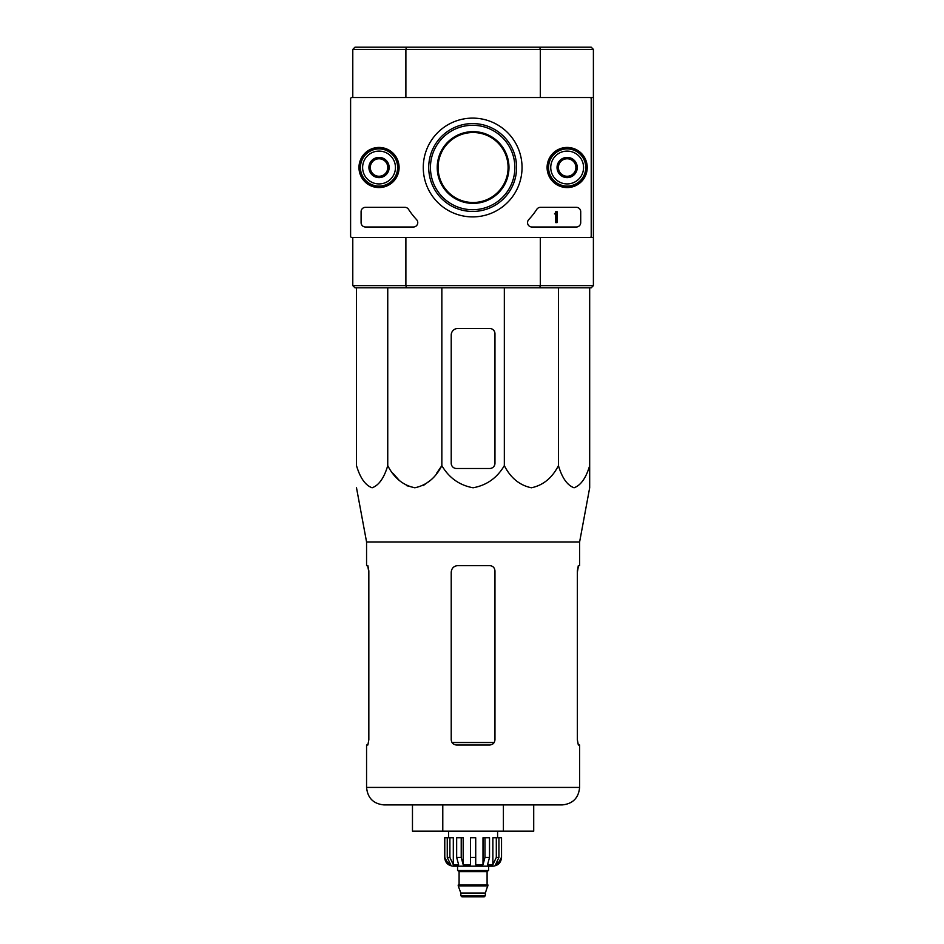 <?xml version="1.0" encoding="UTF-8"?>
<svg xmlns="http://www.w3.org/2000/svg" width="944" height="944" viewBox="0 0 944 944"><rect width="100%" height="100%" fill="white"/><g stroke="black" fill="none" stroke-linecap="round" stroke-linejoin="round"><path stroke-width="1.42" d="M356.502 287.814L356.502 465.64C360.136 477.935 365.34 485.322 372.125 487.777C378.922 485.31 384.125 477.924 387.748 465.64C394.037 477.935 403.053 485.322 414.805 487.777C426.558 485.31 435.585 477.924 441.851 465.64C449.073 477.888 459.48 485.275 473.086 487.777C486.656 485.322 497.075 477.935 504.332 465.64C510.621 477.935 519.648 485.322 531.389 487.777C543.154 485.31 552.169 477.924 558.447 465.64C562.081 477.935 567.285 485.322 574.07 487.777C580.855 485.31 586.059 477.924 589.681 465.64L589.681 487.777L579.616 541.962L366.567 541.962L366.567 565.621L367.865 565.621L368.833 570.872L368.833 739.742L367.865 744.993L368.833 739.742M441.851 287.814L441.851 465.64L436.529 473.404M430.429 480.307L423.231 485.594M414.794 487.777L406.368 485.594M399.17 480.307L393.07 473.404M589.681 468.495L589.681 287.814M579.616 541.962L579.616 565.621L578.318 565.621L577.35 570.872L577.35 739.742L578.318 744.993L579.616 744.993L579.616 787.426L366.567 787.426C367.605 798.058 373.435 803.887 384.066 804.925L562.117 804.925C572.748 803.887 578.589 798.058 579.616 787.426M367.676 565.621L368.833 572.182M577.35 572.182L578.519 565.621M366.567 787.426L366.567 744.993L367.865 744.993M456.471 744.993L489.724 744.993C492.886 744.698 494.644 742.952 494.963 739.742L494.963 570.872C494.644 567.674 492.898 565.916 489.724 565.621L457.781 565.621C453.816 565.987 451.633 568.182 451.22 572.182L451.22 739.742C451.551 742.94 453.297 744.698 456.471 744.993M503.4 804.925L533.714 804.925L533.714 831.18L503.4 831.18L503.4 804.925M412.469 804.925L412.469 831.18L442.783 831.18L442.783 804.925M442.783 831.18L503.4 831.18M494.963 463.244L494.963 333.751A5.251 5.251 0 0 0 489.724 328.5L457.781 328.5A6.561 6.561 0 0 0 451.22 335.061L451.22 463.244A5.251 5.251 0 0 0 456.471 468.495L489.724 468.495A5.251 5.251 0 0 0 494.963 463.244M504.332 465.64L504.332 287.814M387.748 465.64L387.748 287.814M558.447 465.64L558.447 287.814M438.099 167.513A34.999 34.999 0 0 1 490.597 137.199A34.999 34.999 0 0 1 490.597 197.815A34.999 34.999 0 0 1 438.099 167.513M539.732 47.2L591.215 47.2L593.398 49.383L540.298 49.383L539.732 47.2L354.968 47.2L352.785 49.383L352.785 97.515L351.911 97.515A1.31 1.31 0 0 0 350.602 98.825L350.602 236.189A1.31 1.31 0 0 0 351.911 237.51L589.906 237.51A1.31 1.31 0 0 0 591.215 236.189L591.215 98.825A1.31 1.31 0 0 0 589.906 97.515L351.911 97.515M406.463 47.2L405.885 49.383L352.785 49.383M593.398 49.383L593.398 97.515L540.298 97.515L540.298 49.383L405.885 49.383L405.885 97.515M437.225 167.513A35.872 35.872 0 0 1 491.033 136.443A35.872 35.872 0 0 1 491.033 198.582A35.872 35.872 0 0 1 437.225 167.513M593.398 285.631L591.215 287.814L539.732 287.814L540.298 285.631L593.398 285.631L593.398 237.51L540.298 237.51L540.298 285.631L405.885 285.631L405.885 237.51M591.215 97.515L591.215 237.51M593.398 97.515L593.398 237.51M352.785 285.631L405.885 285.631L406.463 287.814L354.968 287.814L352.785 285.631L352.785 237.51L351.911 237.51M539.732 287.814L406.463 287.814M365.47 207.326A4.378 4.378 0 0 0 361.092 211.692L361.092 222.631A4.378 4.378 0 0 0 365.47 227.008L413.389 227.008A4.378 4.378 0 0 0 416.599 219.657A76.558 76.558 0 0 1 408.516 209.308A4.378 4.378 0 0 0 404.846 207.326L365.47 207.326M522.044 167.513A49.383 49.383 0 0 1 447.963 210.276A49.383 49.383 0 0 1 447.963 124.738A49.383 49.383 0 0 1 522.044 167.513M567.155 147.441A20.072 20.072 0 0 1 584.537 177.543A20.072 20.072 0 0 1 549.774 177.543A20.072 20.072 0 0 1 567.155 147.441M379.04 147.441A20.072 20.072 0 0 1 396.409 177.543A20.072 20.072 0 0 1 361.658 177.543A20.072 20.072 0 0 1 379.04 147.441M528.711 219.657A4.378 4.378 0 0 0 531.92 227.008L576.336 227.008A4.378 4.378 0 0 0 580.713 222.631L580.713 211.692A4.378 4.378 0 0 0 576.336 207.326L540.464 207.326A4.378 4.378 0 0 0 536.806 209.308A76.558 76.558 0 0 1 528.711 219.657M516.592 167.513A43.931 43.931 0 0 1 450.689 205.556A43.931 43.931 0 0 1 450.689 129.458A43.931 43.931 0 0 1 516.592 167.513M514.869 167.513A42.22 42.22 0 0 1 451.551 204.069A42.22 42.22 0 0 1 451.551 130.945A42.22 42.22 0 0 1 514.869 167.513M567.155 147.819A19.682 19.682 0 0 1 584.206 177.354A19.682 19.682 0 0 1 550.104 177.354A19.682 19.682 0 0 1 567.155 147.819M379.04 147.819A19.682 19.682 0 0 1 396.079 177.354A19.682 19.682 0 0 1 361.989 177.354A19.682 19.682 0 0 1 379.04 147.819M555.119 213.226A0.661 0.661 0 0 0 555.78 212.565L555.78 211.692L557.09 211.692L557.09 222.631L555.78 222.631L555.78 213.84L554.47 213.887L555.119 213.226M387.783 172.563L379.04 177.614L370.284 172.563L370.284 162.462L379.04 157.4L387.783 162.462L387.783 172.563A10.101 10.101 0 0 1 370.284 172.563A10.101 10.101 0 0 1 379.04 157.4A10.101 10.101 0 0 1 387.783 172.563L387.783 162.462L379.04 157.4L370.284 162.462L370.284 172.563L374.662 175.088A8.756 8.756 0 0 1 374.662 159.937A8.756 8.756 0 0 1 387.783 167.513A8.756 8.756 0 0 1 383.406 175.088L387.783 172.563M379.04 151.099A16.402 16.402 0 0 1 393.247 175.714A16.402 16.402 0 0 1 364.821 175.714A16.402 16.402 0 0 1 379.04 151.099M379.04 148.916A18.597 18.597 0 0 1 395.135 176.811A18.597 18.597 0 0 1 362.933 176.811A18.597 18.597 0 0 1 379.04 148.916M383.406 175.088A8.756 8.756 0 0 1 374.662 175.088L379.04 177.614L383.406 175.088M575.899 172.563L567.155 177.614L558.4 172.563L558.4 162.462L567.155 157.4L575.899 162.462L575.899 172.563A10.101 10.101 0 0 1 558.4 172.563A10.101 10.101 0 0 1 567.155 157.4A10.101 10.101 0 0 1 575.899 172.563L575.899 162.462L567.155 157.4L558.4 162.462L558.4 172.563L562.777 175.088A8.756 8.756 0 0 1 562.777 159.937A8.756 8.756 0 0 1 575.899 167.513A8.756 8.756 0 0 1 571.533 175.088L575.899 172.563M567.155 151.099A16.402 16.402 0 0 1 581.362 175.714A16.402 16.402 0 0 1 552.948 175.714A16.402 16.402 0 0 1 567.155 151.099M567.155 148.916A18.597 18.597 0 0 1 583.25 176.811A18.597 18.597 0 0 1 551.048 176.811A18.597 18.597 0 0 1 567.155 148.916M571.533 175.088A8.756 8.756 0 0 1 562.777 175.088L567.155 177.614L571.533 175.088M350.602 130.319L350.602 204.695M350.602 226.572L350.602 236.189M496.308 837.741L496.308 857.423L492.874 864.739L492.874 837.741L501.535 837.741L501.535 857.423C501.016 862.745 498.102 865.66 492.78 866.179L453.403 866.179C448.093 865.66 445.179 862.745 444.659 857.423L448.73 864.739L450.689 864.739L447.255 857.423L447.255 837.741L449.887 837.741L449.887 857.423L447.255 857.423M485.346 895.703L460.849 895.703L461.935 896.8L484.248 896.8L485.346 895.703L485.346 893.071L487.965 884.988L458.218 884.988L458.218 885.861L487.965 885.861M460.849 895.703L460.849 893.071L485.346 893.071M458.654 884.988L487.529 884.988M487.092 884.552L487.092 871.642L488.19 870.545M457.569 866.179L457.569 870.545L488.626 870.545L488.626 866.179M475.717 857.423L470.466 857.423L470.466 837.741L475.717 837.741L475.717 864.739L482.998 864.739L484.98 857.423L482.998 864.739L482.998 837.741L489.523 837.741L489.523 857.423L484.98 857.423L484.98 837.741M501.406 837.741L501.406 857.423L497.453 864.739L497.453 862.592M498.928 837.741L498.928 857.423L495.506 864.739L497.453 864.739M489.523 857.423L487.541 864.739L492.874 864.739M470.466 857.423L470.466 864.739L463.185 864.739L461.215 857.423L456.66 857.423L458.642 864.739L453.309 864.739L449.887 857.423M448.73 862.592L448.73 864.739L444.777 857.423L444.777 837.741L444.777 857.423M456.66 857.423L456.66 837.741L461.215 837.741L461.215 857.423M444.659 857.423L444.659 837.741L447.255 837.741M463.185 864.739L463.185 837.741L461.215 837.741M453.309 864.739L453.309 837.741L449.887 837.741M497.594 837.741L497.594 831.18M494.16 742.527L452.034 742.527M459.091 884.552L459.091 871.642L487.092 871.642M498.928 857.423L496.308 857.423M366.567 541.962L356.502 487.777M460.849 893.071L458.218 885.861M459.091 871.642L458.005 870.545M448.589 837.741L448.589 831.18"/></g></svg>
